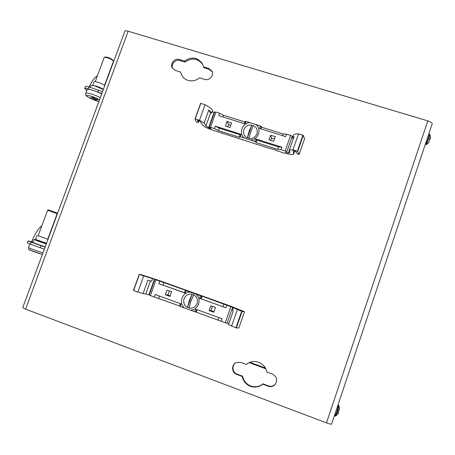 <?xml version="1.0" encoding="UTF-8"?>
<svg xmlns="http://www.w3.org/2000/svg" width="455" height="455" viewBox="0 0 455 455"><rect width="100%" height="100%" fill="white"/><g stroke="black" fill="none" stroke-linecap="round" stroke-linejoin="round"><path stroke-width="0.68" d="M242.208 376.461C243.237 381.182 245.956 384.458 250.364 386.295C254.885 387.819 258.997 387.103 262.706 384.139L268.285 386.227C270.918 387.074 273.188 386.517 275.104 384.555C277.789 380.187 276.896 376.706 272.437 374.118L266.857 372.048C265.549 363.79 255.619 358.858 248.589 362.908L246.36 364.438L240.849 362.39L236.151 362.567C231.174 364.591 231.544 372.73 236.697 374.397L242.208 376.461L242.56 376.183L237.072 374.124C232.283 372.56 231.498 365.183 235.849 362.715M275.741 383.696L275.32 384.236C273.409 386.187 271.146 386.744 268.53 385.903L262.973 383.821C259.282 386.773 255.181 387.489 250.682 385.971C246.297 384.145 243.59 380.88 242.56 376.183M180.527 72.021L182.034 75.86C183.467 78.061 185.464 79.568 188.017 80.387C192.203 81.508 196.031 80.654 199.5 77.811L204.665 79.392C209.34 81.058 214.356 75.376 211.956 71.128L208.635 68.352L203.47 66.794L202.424 63.768C197.612 57.199 191.635 56.295 184.502 61.055L179.401 59.514C174.504 57.768 169.482 64.138 172.49 68.273L175.425 70.462L180.527 72.021L182.171 76.07M22.761 307.58L124.869 31.139C125.193 30.673 126.291 30.707 128.162 31.236L427.819 120.899C430.805 121.883 432.267 122.833 432.222 123.743L331.604 424.026M22.75 307.608L25.605 309.138L326.474 422.888C329.522 423.992 331.229 424.384 331.598 424.054M246.36 364.438L247.645 363.471M172.746 68.631C170.523 64.439 175.442 58.945 179.987 60.549L185.071 62.085C192.061 57.393 197.976 58.229 202.811 64.593M203.47 66.794L203.965 67.806L209.107 69.359L212.24 71.805M184.502 61.055L185.071 62.085M262.706 384.139L262.973 383.821M93.986 81.854L94.003 81.803C94.327 81.422 95.613 81.57 97.853 82.253C100.874 83.254 103.183 84.351 104.775 85.534M103.285 89.567L95.743 86.257C92.945 85.403 91.347 85.21 90.949 85.665L90.926 85.728M89.169 87.059C91.728 81.286 94.475 77.538 97.41 75.809M85.381 86.552L85.398 86.513C85.676 86.194 86.82 86.336 88.822 86.95L102.534 91.603M98.718 101.931L98.172 101.414M88.822 86.95L88.094 88.907L90.824 89.772M95.954 91.398L97.927 92.024L98.65 90.056M88.094 88.907C86.092 88.293 84.949 88.145 84.67 88.463L86.717 90.664M101.812 93.565L97.927 92.024M105.116 57.029L105.179 57C107.829 57.12 110.406 58.138 112.92 60.054L113.409 60.987M104.565 85.375L113.449 61.323L113.255 60.771C110.394 58.587 107.454 57.427 104.44 57.296L104.184 57.518M87.064 89.726L87.093 89.652C87.394 88.412 96.278 91.023 101.67 93.952M95.385 99.207L97.95 100.026L97.398 99.503L94.828 98.684L93.94 97.853L92.314 97.336L93.207 98.172L90.642 97.353L96.261 100.032L95.499 98.9M94.941 98.724L94.651 99.514M94.043 97.95L93.764 98.695M91.324 97.569L91.21 97.876M93.389 97.677L93.207 98.172M38.18 235.684L47.991 239.273M46.268 243.931L38.351 241.275L33.92 239.489L35.257 239.762M45.164 246.917L32.817 242.464L33.92 239.489M32.925 242.168L31.731 241.736C34.557 234.422 37.953 229.036 41.917 225.583M28.073 240.905L31.236 242.196L30.485 244.216L27.328 242.913L28.073 240.905L31.759 241.747M31.236 242.196L45.096 247.116M30.485 244.216L40.33 247.77L41.075 245.745M44.345 249.141L40.33 247.77M48.395 209.897L56.807 212.877L57.182 213.651L47.599 210.261L48.395 209.897M33.221 245.205L38.351 247.059M430.373 136.204L430.407 138.377L429.941 138.007L429.281 139.981L429.492 141.113L427.819 143.496L426.528 144.508M430.475 137.296L429.981 134.674L426.506 144.519L425.283 144.44M429.645 138.917L430.015 139.014L430.129 138.485M430.015 139.014L429.6 139.065M429.48 139.401L429.958 139.156M429.412 139.6L429.702 139.492M427.893 143.393L428.86 142.21M339.026 405.843L339.043 405.883C339.271 406.395 336.086 416.086 335.705 416.024L335.659 415.972M339.464 407.515L339.407 410.245L338.639 410.717L337.946 412.793L338.492 412.856L338.19 413.572L335.705 416.024L334.357 415.83M338.065 412.457L338.418 412.617L338.406 412.298M338.418 412.617L338.008 412.617M244.506 311.738L238.829 328.015L244.506 311.732L231.436 306.471M150.474 280.923L145.816 293.941L143.063 293.651L147.881 280.195L151.691 281.207L152.584 278.699L151.452 278.187L156.952 279.944L154.831 279.353L156.014 279.825L150.377 295.596L149.206 295.09L154.831 279.353M187.568 309.059L184.468 307.972C178.36 303.07 182.313 291.917 190.093 292.047L196.082 294.197C202.23 299.06 198.278 310.304 190.457 310.145L187.568 309.059M227.028 323.295L225.225 322.766L230.844 306.664L234.353 307.995M234.45 307.745L235.588 308.365L233.341 307.671L232.38 310.264M209.107 310.566L213.787 312.255L215.46 307.483L210.779 305.794L209.107 310.566L210.966 310.594L213.987 311.686M199.62 298.315L225.947 307.779L226.84 305.225L202.071 296.199L201.611 296.137L200.718 298.668L199.62 298.315L200.513 295.784L196.082 294.197M196.731 309.559L195.855 312.045L190.457 310.145M225.225 322.766L221.147 321.287L222.04 318.727L195.644 309.167L194.751 311.703M230.844 306.664L226.84 305.225M171.637 291.695L167.053 290.045L165.375 294.755L169.96 296.415L171.637 291.695M190.093 292.047L186.089 290.608L185.196 293.134L184.44 292.827L185.35 290.324L185.873 290.392L156.014 279.825M184.48 292.719L158.778 283.636L185.196 293.134M158.778 283.636L159.671 281.133M184.468 307.972L180.197 306.42L181.09 303.894L155.218 294.516L154.319 297.024L150.377 295.596M143.063 293.651L133.417 290.523L139.202 274.45L141.283 274.718L159.586 280.667L231.447 306.431M238.829 328.015L235.935 327.805L228.49 324.682L233.296 310.896L232.368 310.299M227.13 323.044L228.837 323.704M195.855 312.045L221.147 321.287M180.197 306.42L179.446 306.101L180.345 303.622M179.509 305.931L154.319 297.024M145.816 293.941L149.303 294.817M235.935 327.805L241.696 311.237L233.267 307.728M241.696 311.237L242.106 311.357L236.35 327.907M244.483 311.738L242.106 311.357M133.417 290.523L139.355 274.513L133.577 290.614M152.544 278.693L139.355 274.513M185.35 290.307L186.089 290.608M200.513 295.784L201.611 296.137M154.507 279.08L148.921 294.721M159.529 296.08L158.71 298.383M218.883 317.584L218.064 319.928M197.169 309.718L196.35 312.045M212.439 306.391L210.966 310.594M169.402 290.893L167.929 295.045L170.159 295.847M163.066 285.023L163.954 282.532M225.947 307.779L200.718 298.668M201.184 298.719L202.071 296.199M222.899 306.522L223.78 303.986M167.929 295.045L165.375 294.755M299.128 154.416L304.594 138.69L299.134 154.461L297.701 151.407L292.963 149.826L289.374 149.974L289.892 152.47L288.339 153.073L289.391 150.053M284.944 153.062L284.796 153.011C289.846 154.535 292.81 154.893 293.674 154.091L293.1 150.571L295.67 151.384L297.2 153.853L299.134 154.461M211.859 112.817L208.799 110.019L210.221 112.533L211.109 112.812L211.876 112.891L212.701 110.497M247.548 139.179L244.5 138.093C238.38 133.605 242.202 122.816 249.943 122.702L255.915 124.568C262.074 129.027 258.258 139.895 250.477 139.986L247.548 139.179M288.339 153.079L285.848 152.288L286.815 151.833L285.16 150.969L290.591 135.408L292.201 136.375M269.019 139.81L273.688 141.283L275.309 136.665L270.634 135.198L269.019 139.81M255.915 124.568L260.334 125.95L259.469 128.395L285.734 136.619L286.599 134.157L283.232 133.958L261.574 127.184L261.346 126.49L260.556 128.737M256.643 139.418L256.899 140.083L278.557 146.931L281.952 147.21L255.625 138.889L256.643 139.418L255.778 141.869L250.477 139.986M281.952 147.21L281.093 149.684L285.16 150.969M290.591 135.408L286.599 134.157M231.584 122.935L227.011 121.502L225.39 126.058L229.963 127.497L231.584 122.935M249.943 122.702L245.945 121.451L245.08 123.891L218.719 115.633L219.583 113.215L215.932 112.072L210.483 127.326L209.209 127.167L210.978 128.651L208.566 127.821L205.933 125.881L204.141 123.032L199.461 120.296L195.024 118.943L196.15 121.826L196.941 122.287L198.238 122.577L198.943 120.586L198.243 122.571M239.455 136.625L240.291 134.208L241.105 134.299L215.283 126.143L214.419 128.572L210.483 127.326M244.5 138.093L240.24 136.745L239.427 136.648L239.751 137.359L218.48 130.625L214.419 128.572M284.864 153.295L275.622 150.36L275.474 149.86L268.137 147.989L212.957 130.227C207.457 128.367 203.948 126.604 202.441 124.937L200.012 121.161L197.561 120.336L198.238 122.543M255.778 141.869L256.034 142.523L277.698 149.388L281.093 149.684M297.348 151.157L302.905 135.158L298.52 133.85C295.585 133.77 293.89 134.191 293.435 135.124L293.367 135.317M302.905 135.158L303.257 135.425L297.701 151.407M304.594 138.69L303.257 135.425M195.047 118.92L200.809 103.348L195.223 118.903M212.724 110.394C211.643 108.825 209.078 106.936 205.04 104.724L200.809 103.348M212.388 111.447L214.288 112.954M209.209 127.167L214.646 111.947L215.932 112.072M244.915 121.974L223.542 115.291L219.583 113.215M244.335 123.658L245.126 121.371L245.945 121.451M260.334 125.95L261.346 126.49M291.894 137.291L292.588 137.552M213.969 112.692L208.566 127.821M210.659 112.669L205.933 125.881M240.092 134.765L219.338 128.208L218.48 130.625M219.338 128.208L215.283 126.143M278.557 146.931L277.698 149.388M256.899 140.083L256.034 142.523M274.49 138.997L271.476 138.053L270.68 140.333M230.765 125.244L228.541 124.545L227.739 126.797M222.25 133.008L222.114 133.389M222.95 116.958L223.542 115.291M260.982 128.867L261.574 127.184M282.64 135.653L283.232 133.958M208.799 110.019L204.141 123.032M289.374 149.974L294.015 136.654L292.571 137.609L292.468 138.053L293.35 138.559M228.541 124.545L227.011 121.502M271.476 138.053L270.634 135.198M187.608 307.148L189.223 300.766L192.118 294.186L187.608 307.148L189.121 307.716M187.432 307.455C184.184 305.424 183.064 302.524 184.07 298.759C185.657 295.198 188.336 293.674 192.118 294.186M193.608 295.033L192.078 294.499M193.75 294.772C197.009 296.791 198.141 299.686 197.14 303.468C195.548 307.045 192.857 308.57 189.07 308.046L190.861 301.358L193.75 294.772M247.44 137.711L249.266 130.761L251.831 125.097L247.44 137.711L248.97 138.206M247.298 137.922C244.051 136.079 242.907 133.343 243.874 129.709C245.41 126.262 248.066 124.721 251.831 125.097M253.253 125.927L251.757 125.478M253.458 125.603C256.717 127.428 257.871 130.17 256.91 133.815C255.363 137.279 252.701 138.821 248.93 138.434L250.898 131.273L253.458 125.603M326.474 422.888L427.819 120.899M128.162 31.236L25.605 309.138M179.401 59.514L179.987 60.549M208.635 68.352L209.107 69.359M236.697 374.397L237.072 374.124M268.285 386.227L268.53 385.903M249.192 362.612L265.765 368.755M265.384 368.027L249.926 362.299M92.831 85.523L96.409 86.154C99.429 87.161 101.738 88.253 103.342 89.419M85.705 93.394L85.733 93.321C86.018 92.115 94.902 94.742 100.305 97.643M98.86 101.55C93.861 100.157 89.988 98.451 87.235 96.437C84.289 93.975 94.356 96.608 99.548 99.685M35.035 239.808L35.598 239.421L46.512 243.277M46.285 243.886L35.069 239.808M30.343 249.903C26.731 249.067 36.559 252.815 42.378 254.476L29.979 250.102C28.932 250.034 28.443 249.175 28.523 247.531L28.523 247.531C28.25 247.816 37.06 251.063 42.975 252.855M428.781 134.009L429.503 134.225L428.439 138.144L425.84 144.61M427.569 137.615L427.41 138.098M429.81 138.411L430.316 138.525M339.22 406.429L338.543 405.36L336.893 411.462L335.034 416.086M336.023 410.854L335.853 411.36M143.615 276.037L137.842 292.144M237.317 309.656L231.561 326.195M254.76 141.346L255.625 138.889M241.105 134.299L240.24 136.745M293.702 153.835L294.738 150.855M205.04 104.724L199.461 120.296M298.52 133.85L292.963 149.826M211.956 71.128L212.11 71.463M202.424 63.768L202.72 64.388M275.104 384.555L275.32 384.236M90.949 85.665L90.3 87.417M94.003 81.803L92.638 85.494M84.67 88.463L85.398 86.513M105.179 57L104.44 57.296M95.249 81.633L104.201 57.472M98.843 101.59C93.52 100.066 89.459 98.24 86.666 96.113C85.79 95.573 85.477 94.64 85.733 93.321L87.093 89.652M37.077 235.417L35.598 239.421M38.106 235.878L47.599 210.255M28.523 247.531L29.837 243.982M47.741 239.199L57.176 213.651M429.503 134.225L429.981 134.674M338.543 405.36L337.94 405.132M152.584 278.699L151.691 281.207M232.642 307.239L227.039 323.306M184.44 292.827L185.333 290.313M179.446 306.101L180.328 303.616M212.741 110.463L211.876 112.88M292.224 136.346L286.815 151.862M293.697 154.018L294.789 150.878M244.318 123.652L245.126 121.371M239.427 136.648L240.291 134.208M293.435 135.124L292.571 137.609M200.604 103.399L195.024 118.943"/></g></svg>
